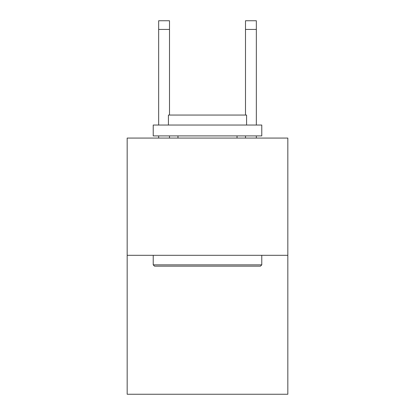 <?xml version="1.0" encoding="UTF-8"?>
<svg xmlns="http://www.w3.org/2000/svg" width="415" height="415" viewBox="0 0 415 415"><rect width="100%" height="100%" fill="white"/><g stroke="black" fill="none" stroke-linecap="round" stroke-linejoin="round"><path stroke-width="0.62" d="M287.828 255.308L287.828 138.071L127.172 138.071L127.172 394.25L287.828 394.25L287.828 255.308L127.172 255.308M260.475 266.16L154.525 266.16L153.223 264.858L261.777 264.858L260.475 266.16M153.223 125.045L261.777 125.045L261.777 135.902L153.223 135.902L153.223 125.045M246.577 125.045L246.577 115.059L168.423 115.059L168.423 125.045M153.223 255.308L153.223 264.858M261.777 255.308L261.777 264.858M177.973 135.902L177.973 138.071M237.027 135.902L237.027 138.071M169.507 138.071L169.507 135.902M169.507 115.059L169.507 29.434L158.655 29.434L158.655 20.75L169.507 20.75L169.507 29.434M158.655 138.071L158.655 135.902M158.655 125.045L158.655 29.434M256.346 138.071L256.346 135.902M256.346 125.045L256.346 20.75L245.493 20.75L245.493 115.059M245.493 135.902L245.493 138.071M245.493 29.434L256.346 29.434"/></g></svg>
